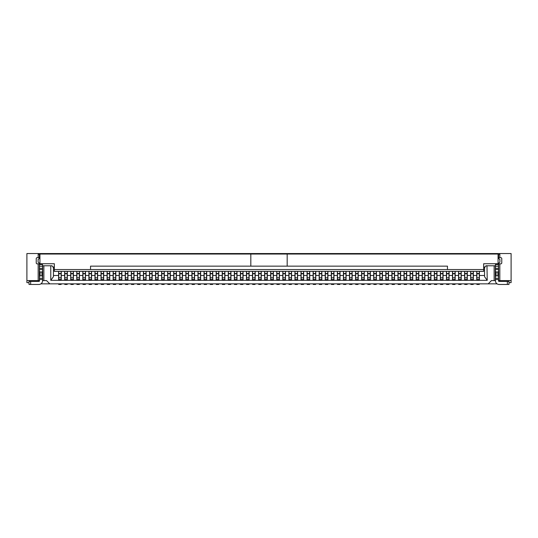 <?xml version="1.0" encoding="UTF-8"?>
<svg xmlns="http://www.w3.org/2000/svg" width="538" height="538" viewBox="0 0 538 538"><rect width="100%" height="100%" fill="white"/><g stroke="black" fill="none" stroke-linecap="round" stroke-linejoin="round"><path stroke-width="0.81" d="M58.655 254.03L58.655 253.546L26.9 253.546L26.9 280.574L39.382 280.574L39.382 263.257M29.012 282.638L26.9 282.638L26.9 280.574M497.092 283.849L40.908 283.849M43.867 280.574L43.867 265.785L42.657 265.785L42.657 280.574L46.537 280.574L49.805 283.849M43.867 265.785L50.774 265.785L50.774 280.332L53.444 276.707L53.444 268.213C52.926 266.344 52.119 265.537 51.016 265.785L50.774 265.785M487.226 280.332L486.984 265.785C485.881 265.537 485.074 266.344 484.556 268.213L484.556 276.707L487.226 280.332L50.774 280.332M487.226 265.785L494.133 265.785L494.133 280.574L491.463 280.574L488.195 283.849M51.668 265.88L52.247 266.122M53.289 267.366L53.39 267.709M53.444 275.483L58.595 275.483L58.595 271.36M58.595 280.332L58.595 275.483M58.655 253.546L511.1 253.546L511.1 282.638L508.988 282.638M498.618 258.381L498.618 254.756L499.829 253.546L499.829 257.668L500.797 257.668A0.968 0.968 0 0 1 501.766 258.637L501.766 262.88A0.968 0.968 0 0 1 500.797 263.849L498.618 263.849L498.618 280.574L511.1 280.574M498.618 263.257L498.618 263.849M498.618 257.668L499.829 257.668M499.829 280.574L499.829 263.849M494.133 265.785L495.343 265.785L495.343 280.574L494.133 280.574M479.405 271.36L479.405 275.483L484.556 275.483M484.61 267.709L484.711 267.366M485.753 266.122L486.332 265.88M479.405 275.483L479.405 280.332M484.556 253.546L484.556 254.03M484.556 267.003L484.556 269.666M495.464 264.568L498.497 264.568L495.464 264.568L495.464 280.816A3.638 3.638 0 0 0 499.103 284.454L508.988 284.454L508.988 281.421L508.988 284.454M484.879 267.003L483.649 267.003M498.497 264.568L498.497 280.816A0.605 0.605 0 0 0 499.103 281.421L508.988 281.421M498.497 276.666L497.892 275.786L496.07 275.786L495.464 276.666M496.07 275.786L496.07 272.033L495.464 271.152M496.07 272.033L497.892 272.033L498.497 271.152M497.892 272.033L497.892 275.786M39.926 264.568L39.926 254.03L498.074 254.03L498.074 264.568M39.926 257.91L38.111 259.484L38.111 262.154L39.926 263.728L54.351 263.728L54.351 271.36L483.649 271.36L483.649 263.728L498.074 263.728L499.889 262.154L499.889 259.484L498.074 257.91M54.351 267.003L53.121 267.003M30.646 281.421L30.646 284.454L38.897 284.454A3.638 3.638 0 0 0 42.536 280.816L42.536 279.491L39.503 279.491L39.503 280.816A0.605 0.605 0 0 1 38.897 281.421L29.012 281.421L29.012 284.454L29.012 281.421M39.503 264.568L42.536 264.568L39.503 264.568L39.503 268.327L42.536 268.327L42.536 279.491M42.536 268.327L42.536 266.209L39.503 266.209M42.536 264.568L42.536 266.209M53.444 253.546L53.444 254.03M53.444 267.003L53.444 269.666M39.503 268.327L39.503 271.152L40.108 272.033L41.93 272.033L42.536 271.152M42.536 276.666L41.93 275.786L40.108 275.786L39.503 276.666L39.503 271.152M39.503 276.666L39.503 279.491M41.93 275.786L41.93 272.033M30.646 284.454L29.012 284.454M39.382 258.381L39.382 254.756L38.171 253.546L38.171 257.668L39.382 257.668M39.382 263.849L37.203 263.849A0.968 0.968 0 0 1 36.234 262.88L36.234 258.637A0.968 0.968 0 0 1 37.203 257.668L38.171 257.668M38.171 263.849L38.171 280.574M40.108 272.033L40.108 275.786M287.178 254.03L287.178 266.149L250.822 266.149L250.822 254.03M287.178 266.149L447.468 266.149L447.468 269.545L483.649 269.545M447.468 269.545L90.532 269.545L90.532 266.149L250.822 266.149M54.351 269.545L90.532 269.545M476.863 283.849L476.863 284.454L479.284 284.454L479.284 283.849M479.284 280.332L479.284 271.36M476.863 280.332L476.863 271.36M479.345 254.03L479.345 253.546M476.742 280.332L476.742 271.36M476.863 277.803L479.284 277.803M479.284 273.795L476.863 273.795M473.346 271.36L473.346 280.332M473.346 275.483L476.742 275.483M470.804 283.849L470.804 284.454L473.225 284.454L473.225 283.849M473.225 280.332L473.225 271.36M470.804 280.332L470.804 271.36M473.225 273.795L470.804 273.795M470.804 277.803L473.225 277.803M470.676 280.332L470.676 271.36M467.287 271.36L467.287 280.332M467.287 275.483L470.676 275.483M464.738 283.849L464.738 284.454L467.166 284.454L467.166 283.849M467.166 280.332L467.166 271.36M464.738 280.332L464.738 271.36M467.166 273.795L464.738 273.795M464.738 277.803L467.166 277.803M464.617 280.332L464.617 271.36M461.227 271.36L461.227 280.332M461.227 275.483L464.617 275.483M458.679 283.849L458.679 284.454L461.106 284.454L461.106 283.849M461.106 280.332L461.106 271.36M458.679 280.332L458.679 271.36M461.106 273.795L458.679 273.795M458.679 277.803L461.106 277.803M458.558 280.332L458.558 271.36M455.168 271.36L455.168 280.332M455.168 275.483L458.558 275.483M452.619 283.849L452.619 284.454L455.047 284.454L455.047 283.849M455.047 280.332L455.047 271.36M452.619 280.332L452.619 271.36M455.047 273.795L452.619 273.795M452.619 277.803L455.047 277.803M452.498 280.332L452.498 271.36M449.102 271.36L449.102 280.332M449.102 275.483L452.498 275.483M446.56 283.849L446.56 284.454L448.981 284.454L448.981 283.849M448.981 280.332L448.981 271.36M446.56 280.332L446.56 271.36M448.981 273.795L446.56 273.795M446.56 277.803L448.981 277.803M446.439 280.332L446.439 271.36M443.043 271.36L443.043 280.332M443.043 275.483L446.439 275.483M440.501 283.849L440.501 284.454L442.922 284.454L442.922 283.849M442.922 280.332L442.922 271.36M440.501 280.332L440.501 271.36M442.922 273.795L440.501 273.795M440.501 277.803L442.922 277.803M440.38 280.332L440.38 271.36M436.984 271.36L436.984 280.332M436.984 275.483L440.38 275.483M434.442 283.849L434.442 284.454L436.863 284.454L436.863 283.849M436.863 280.332L436.863 271.36M434.442 280.332L434.442 271.36M436.863 273.795L434.442 273.795M434.442 277.803L436.863 277.803M434.321 280.332L434.321 271.36M430.925 271.36L430.925 280.332M430.925 275.483L434.321 275.483M428.382 283.849L428.382 284.454L430.803 284.454L430.803 283.849M430.803 280.332L430.803 271.36M428.382 280.332L428.382 271.36M430.803 273.795L428.382 273.795M428.382 277.803L430.803 277.803M428.261 280.332L428.261 271.36M424.865 271.36L424.865 280.332M424.865 275.483L428.261 275.483M422.317 283.849L422.317 284.454L424.744 284.454L424.744 283.849M424.744 280.332L424.744 271.36M422.317 280.332L422.317 271.36M424.744 273.795L422.317 273.795M422.317 277.803L424.744 277.803M422.195 280.332L422.195 271.36M418.806 271.36L418.806 280.332M418.806 275.483L422.195 275.483M416.257 283.849L416.257 284.454L418.685 284.454L418.685 283.849M418.685 280.332L418.685 271.36M416.257 280.332L416.257 271.36M418.685 273.795L416.257 273.795M416.257 277.803L418.685 277.803M416.136 280.332L416.136 271.36M412.747 271.36L412.747 280.332M412.747 275.483L416.136 275.483M410.198 283.849L410.198 284.454L412.626 284.454L412.626 283.849M412.626 280.332L412.626 271.36M410.198 280.332L410.198 271.36M412.626 273.795L410.198 273.795M410.198 277.803L412.626 277.803M410.077 280.332L410.077 271.36M406.688 271.36L406.688 280.332M406.688 275.483L410.077 275.483M404.139 283.849L404.139 284.454L406.567 284.454L406.567 283.849M406.567 280.332L406.567 271.36M404.139 280.332L404.139 271.36M406.567 273.795L404.139 273.795M404.139 277.803L406.567 277.803M404.018 280.332L404.018 271.36M400.622 271.36L400.622 280.332M400.622 275.483L404.018 275.483M398.08 283.849L398.08 284.454L400.501 284.454L400.501 283.849M400.501 280.332L400.501 271.36M398.08 280.332L398.08 271.36M400.501 273.795L398.08 273.795M398.08 277.803L400.501 277.803M397.959 280.332L397.959 271.36M394.562 271.36L394.562 280.332M394.562 275.483L397.959 275.483M392.02 283.849L392.02 284.454L394.441 284.454L394.441 283.849M394.441 280.332L394.441 271.36M392.02 280.332L392.02 271.36M394.441 273.795L392.02 273.795M392.02 277.803L394.441 277.803M391.899 280.332L391.899 271.36M388.503 271.36L388.503 280.332M388.503 275.483L391.899 275.483M385.961 283.849L385.961 284.454L388.382 284.454L388.382 283.849M388.382 280.332L388.382 271.36M385.961 280.332L385.961 271.36M388.382 273.795L385.961 273.795M385.961 277.803L388.382 277.803M385.84 280.332L385.84 271.36M382.444 271.36L382.444 280.332M382.444 275.483L385.84 275.483M379.902 283.849L379.902 284.454L382.323 284.454L382.323 283.849M382.323 280.332L382.323 271.36M379.902 280.332L379.902 271.36M382.323 273.795L379.902 273.795M379.902 277.803L382.323 277.803M379.781 280.332L379.781 271.36M376.385 271.36L376.385 280.332M376.385 275.483L379.781 275.483M373.836 283.849L373.836 284.454L376.264 284.454L376.264 283.849M376.264 280.332L376.264 271.36M373.836 280.332L373.836 271.36M376.264 273.795L373.836 273.795M373.836 277.803L376.264 277.803M373.715 280.332L373.715 271.36M370.326 271.36L370.326 280.332M370.326 275.483L373.715 275.483M367.777 283.849L367.777 284.454L370.205 284.454L370.205 283.849M370.205 280.332L370.205 271.36M367.777 280.332L367.777 271.36M370.205 273.795L367.777 273.795M367.777 277.803L370.205 277.803M367.656 280.332L367.656 271.36M364.266 271.36L364.266 280.332M364.266 275.483L367.656 275.483M361.718 283.849L361.718 284.454L364.145 284.454L364.145 283.849M364.145 280.332L364.145 271.36M361.718 280.332L361.718 271.36M364.145 273.795L361.718 273.795M361.718 277.803L364.145 277.803M361.597 280.332L361.597 271.36M358.207 271.36L358.207 280.332M358.207 275.483L361.597 275.483M355.658 283.849L355.658 284.454L358.086 284.454L358.086 283.849M358.086 280.332L358.086 271.36M355.658 280.332L355.658 271.36M358.086 273.795L355.658 273.795M355.658 277.803L358.086 277.803M355.537 280.332L355.537 271.36M352.141 271.36L352.141 280.332M352.141 275.483L355.537 275.483M349.599 283.849L349.599 284.454L352.02 284.454L352.02 283.849M352.02 280.332L352.02 271.36M349.599 280.332L349.599 271.36M352.02 273.795L349.599 273.795M349.599 277.803L352.02 277.803M349.478 280.332L349.478 271.36M346.082 271.36L346.082 280.332M346.082 275.483L349.478 275.483M343.54 283.849L343.54 284.454L345.961 284.454L345.961 283.849M345.961 280.332L345.961 271.36M343.54 280.332L343.54 271.36M345.961 273.795L343.54 273.795M343.54 277.803L345.961 277.803M343.419 280.332L343.419 271.36M340.023 271.36L340.023 280.332M340.023 275.483L343.419 275.483M337.481 283.849L337.481 284.454L339.902 284.454L339.902 283.849M339.902 280.332L339.902 271.36M337.481 280.332L337.481 271.36M339.902 273.795L337.481 273.795M337.481 277.803L339.902 277.803M337.36 280.332L337.36 271.36M333.964 271.36L333.964 280.332M333.964 275.483L337.36 275.483M331.421 283.849L331.421 284.454L333.842 284.454L333.842 283.849M333.842 280.332L333.842 271.36M331.421 280.332L331.421 271.36M333.842 273.795L331.421 273.795M331.421 277.803L333.842 277.803M331.3 280.332L331.3 271.36M327.904 271.36L327.904 280.332M327.904 275.483L331.3 275.483M325.356 283.849L325.356 284.454L327.783 284.454L327.783 283.849M327.783 280.332L327.783 271.36M325.356 280.332L325.356 271.36M327.783 273.795L325.356 273.795M325.356 277.803L327.783 277.803M325.234 280.332L325.234 271.36M321.845 271.36L321.845 280.332M321.845 275.483L325.234 275.483M319.296 283.849L319.296 284.454L321.724 284.454L321.724 283.849M321.724 280.332L321.724 271.36M319.296 280.332L319.296 271.36M321.724 273.795L319.296 273.795M319.296 277.803L321.724 277.803M319.175 280.332L319.175 271.36M315.786 271.36L315.786 280.332M315.786 275.483L319.175 275.483M313.237 283.849L313.237 284.454L315.665 284.454L315.665 283.849M315.665 280.332L315.665 271.36M313.237 280.332L313.237 271.36M315.665 273.795L313.237 273.795M313.237 277.803L315.665 277.803M313.116 280.332L313.116 271.36M309.727 271.36L309.727 280.332M309.727 275.483L313.116 275.483M307.178 283.849L307.178 284.454L309.606 284.454L309.606 283.849M309.606 280.332L309.606 271.36M307.178 280.332L307.178 271.36M309.606 273.795L307.178 273.795M307.178 277.803L309.606 277.803M307.057 280.332L307.057 271.36M303.661 271.36L303.661 280.332M303.661 275.483L307.057 275.483M301.119 283.849L301.119 284.454L303.54 284.454L303.54 283.849M303.54 280.332L303.54 271.36M301.119 280.332L301.119 271.36M303.54 273.795L301.119 273.795M301.119 277.803L303.54 277.803M300.998 280.332L300.998 271.36M297.601 271.36L297.601 280.332M297.601 275.483L300.998 275.483M295.059 283.849L295.059 284.454L297.48 284.454L297.48 283.849M297.48 280.332L297.48 271.36M295.059 280.332L295.059 271.36M297.48 273.795L295.059 273.795M295.059 277.803L297.48 277.803M294.938 280.332L294.938 271.36M291.542 271.36L291.542 280.332M291.542 275.483L294.938 275.483M289 283.849L289 284.454L291.421 284.454L291.421 283.849M291.421 280.332L291.421 271.36M289 280.332L289 271.36M291.421 273.795L289 273.795M289 277.803L291.421 277.803M288.879 280.332L288.879 271.36M285.483 271.36L285.483 280.332M285.483 275.483L288.879 275.483M282.941 283.849L282.941 284.454L285.362 284.454L285.362 283.849M285.362 280.332L285.362 271.36M282.941 280.332L282.941 271.36M285.362 273.795L282.941 273.795M282.941 277.803L285.362 277.803M282.82 280.332L282.82 271.36M279.424 271.36L279.424 280.332M279.424 275.483L282.82 275.483M276.875 283.849L276.875 284.454L279.303 284.454L279.303 283.849M279.303 280.332L279.303 271.36M276.875 280.332L276.875 271.36M279.303 273.795L276.875 273.795M276.875 277.803L279.303 277.803M276.754 280.332L276.754 271.36M273.365 271.36L273.365 280.332M273.365 275.483L276.754 275.483M270.816 283.849L270.816 284.454L273.243 284.454L273.243 283.849M273.243 280.332L273.243 271.36M270.816 280.332L270.816 271.36M273.243 273.795L270.816 273.795M270.816 277.803L273.243 277.803M270.695 280.332L270.695 271.36M267.305 271.36L267.305 280.332M267.305 275.483L270.695 275.483M264.757 283.849L264.757 284.454L267.184 284.454L267.184 283.849M267.184 280.332L267.184 271.36M264.757 280.332L264.757 271.36M267.184 273.795L264.757 273.795M264.757 277.803L267.184 277.803M264.635 280.332L264.635 271.36M261.246 271.36L261.246 280.332M261.246 275.483L264.635 275.483M258.697 283.849L258.697 284.454L261.125 284.454L261.125 283.849M261.125 280.332L261.125 271.36M258.697 280.332L258.697 271.36M261.125 273.795L258.697 273.795M258.697 277.803L261.125 277.803M258.576 280.332L258.576 271.36M255.18 271.36L255.18 280.332M255.18 275.483L258.576 275.483M252.638 283.849L252.638 284.454L255.059 284.454L255.059 283.849M255.059 280.332L255.059 271.36M252.638 280.332L252.638 271.36M255.059 273.795L252.638 273.795M252.638 277.803L255.059 277.803M252.517 280.332L252.517 271.36M249.121 271.36L249.121 280.332M249.121 275.483L252.517 275.483M246.579 283.849L246.579 284.454L249 284.454L249 283.849M249 280.332L249 271.36M246.579 280.332L246.579 271.36M249 273.795L246.579 273.795M246.579 277.803L249 277.803M246.458 280.332L246.458 271.36M243.062 271.36L243.062 280.332M243.062 275.483L246.458 275.483M240.52 283.849L240.52 284.454L242.941 284.454L242.941 283.849M242.941 280.332L242.941 271.36M240.52 280.332L240.52 271.36M242.941 273.795L240.52 273.795M240.52 277.803L242.941 277.803M240.399 280.332L240.399 271.36M237.002 271.36L237.002 280.332M237.002 275.483L240.399 275.483M234.46 283.849L234.46 284.454L236.881 284.454L236.881 283.849M236.881 280.332L236.881 271.36M234.46 280.332L234.46 271.36M236.881 273.795L234.46 273.795M234.46 277.803L236.881 277.803M234.339 280.332L234.339 271.36M230.943 271.36L230.943 280.332M230.943 275.483L234.339 275.483M228.394 283.849L228.394 284.454L230.822 284.454L230.822 283.849M230.822 280.332L230.822 271.36M228.394 280.332L228.394 271.36M230.822 273.795L228.394 273.795M228.394 277.803L230.822 277.803M228.273 280.332L228.273 271.36M224.884 271.36L224.884 280.332M224.884 275.483L228.273 275.483M222.335 283.849L222.335 284.454L224.763 284.454L224.763 283.849M224.763 280.332L224.763 271.36M222.335 280.332L222.335 271.36M224.763 273.795L222.335 273.795M222.335 277.803L224.763 277.803M222.214 280.332L222.214 271.36M218.825 271.36L218.825 280.332M218.825 275.483L222.214 275.483M216.276 283.849L216.276 284.454L218.704 284.454L218.704 283.849M218.704 280.332L218.704 271.36M216.276 280.332L216.276 271.36M218.704 273.795L216.276 273.795M216.276 277.803L218.704 277.803M216.155 280.332L216.155 271.36M212.766 271.36L212.766 280.332M212.766 275.483L216.155 275.483M210.217 283.849L210.217 284.454L212.644 284.454L212.644 283.849M212.644 280.332L212.644 271.36M210.217 280.332L210.217 271.36M212.644 273.795L210.217 273.795M210.217 277.803L212.644 277.803M210.096 280.332L210.096 271.36M206.7 271.36L206.7 280.332M206.7 275.483L210.096 275.483M204.158 283.849L204.158 284.454L206.579 284.454L206.579 283.849M206.579 280.332L206.579 271.36M204.158 280.332L204.158 271.36M206.579 273.795L204.158 273.795M204.158 277.803L206.579 277.803M204.036 280.332L204.036 271.36M200.64 271.36L200.64 280.332M200.64 275.483L204.036 275.483M198.098 283.849L198.098 284.454L200.519 284.454L200.519 283.849M200.519 280.332L200.519 271.36M198.098 280.332L198.098 271.36M200.519 273.795L198.098 273.795M198.098 277.803L200.519 277.803M197.977 280.332L197.977 271.36M194.581 271.36L194.581 280.332M194.581 275.483L197.977 275.483M192.039 283.849L192.039 284.454L194.46 284.454L194.46 283.849M194.46 280.332L194.46 271.36M192.039 280.332L192.039 271.36M194.46 273.795L192.039 273.795M192.039 277.803L194.46 277.803M191.918 280.332L191.918 271.36M188.522 271.36L188.522 280.332M188.522 275.483L191.918 275.483M185.98 283.849L185.98 284.454L188.401 284.454L188.401 283.849M188.401 280.332L188.401 271.36M185.98 280.332L185.98 271.36M188.401 273.795L185.98 273.795M185.98 277.803L188.401 277.803M185.859 280.332L185.859 271.36M182.463 271.36L182.463 280.332M182.463 275.483L185.859 275.483M179.914 283.849L179.914 284.454L182.342 284.454L182.342 283.849M182.342 280.332L182.342 271.36M179.914 280.332L179.914 271.36M182.342 273.795L179.914 273.795M179.914 277.803L182.342 277.803M179.793 280.332L179.793 271.36M176.403 271.36L176.403 280.332M176.403 275.483L179.793 275.483M173.855 283.849L173.855 284.454L176.282 284.454L176.282 283.849M176.282 280.332L176.282 271.36M173.855 280.332L173.855 271.36M176.282 273.795L173.855 273.795M173.855 277.803L176.282 277.803M173.734 280.332L173.734 271.36M170.344 271.36L170.344 280.332M170.344 275.483L173.734 275.483M167.795 283.849L167.795 284.454L170.223 284.454L170.223 283.849M170.223 280.332L170.223 271.36M167.795 280.332L167.795 271.36M170.223 273.795L167.795 273.795M167.795 277.803L170.223 277.803M167.674 280.332L167.674 271.36M164.285 271.36L164.285 280.332M164.285 275.483L167.674 275.483M161.736 283.849L161.736 284.454L164.164 284.454L164.164 283.849M164.164 280.332L164.164 271.36M161.736 280.332L161.736 271.36M164.164 273.795L161.736 273.795M161.736 277.803L164.164 277.803M161.615 280.332L161.615 271.36M158.219 271.36L158.219 280.332M158.219 275.483L161.615 275.483M155.677 283.849L155.677 284.454L158.098 284.454L158.098 283.849M158.098 280.332L158.098 271.36M155.677 280.332L155.677 271.36M158.098 273.795L155.677 273.795M155.677 277.803L158.098 277.803M155.556 280.332L155.556 271.36M152.16 271.36L152.16 280.332M152.16 275.483L155.556 275.483M149.618 283.849L149.618 284.454L152.039 284.454L152.039 283.849M152.039 280.332L152.039 271.36M149.618 280.332L149.618 271.36M152.039 273.795L149.618 273.795M149.618 277.803L152.039 277.803M149.497 280.332L149.497 271.36M146.101 271.36L146.101 280.332M146.101 275.483L149.497 275.483M143.559 283.849L143.559 284.454L145.98 284.454L145.98 283.849M145.98 280.332L145.98 271.36M143.559 280.332L143.559 271.36M145.98 273.795L143.559 273.795M143.559 277.803L145.98 277.803M143.438 280.332L143.438 271.36M140.041 271.36L140.041 280.332M140.041 275.483L143.438 275.483M137.499 283.849L137.499 284.454L139.92 284.454L139.92 283.849M139.92 280.332L139.92 271.36M137.499 280.332L137.499 271.36M139.92 273.795L137.499 273.795M137.499 277.803L139.92 277.803M137.378 280.332L137.378 271.36M133.982 271.36L133.982 280.332M133.982 275.483L137.378 275.483M131.433 283.849L131.433 284.454L133.861 284.454L133.861 283.849M133.861 280.332L133.861 271.36M131.433 280.332L131.433 271.36M133.861 273.795L131.433 273.795M131.433 277.803L133.861 277.803M131.312 280.332L131.312 271.36M127.923 271.36L127.923 280.332M127.923 275.483L131.312 275.483M125.374 283.849L125.374 284.454L127.802 284.454L127.802 283.849M127.802 280.332L127.802 271.36M125.374 280.332L125.374 271.36M127.802 273.795L125.374 273.795M125.374 277.803L127.802 277.803M125.253 280.332L125.253 271.36M121.864 271.36L121.864 280.332M121.864 275.483L125.253 275.483M119.315 283.849L119.315 284.454L121.743 284.454L121.743 283.849M121.743 280.332L121.743 271.36M119.315 280.332L119.315 271.36M121.743 273.795L119.315 273.795M119.315 277.803L121.743 277.803M119.194 280.332L119.194 271.36M115.804 271.36L115.804 280.332M115.804 275.483L119.194 275.483M113.256 283.849L113.256 284.454L115.683 284.454L115.683 283.849M115.683 280.332L115.683 271.36M113.256 280.332L113.256 271.36M115.683 273.795L113.256 273.795M113.256 277.803L115.683 277.803M113.135 280.332L113.135 271.36M109.739 271.36L109.739 280.332M109.739 275.483L113.135 275.483M107.197 283.849L107.197 284.454L109.617 284.454L109.617 283.849M109.617 280.332L109.617 271.36M107.197 280.332L107.197 271.36M109.617 273.795L107.197 273.795M107.197 277.803L109.617 277.803M107.075 280.332L107.075 271.36M103.679 271.36L103.679 280.332M103.679 275.483L107.075 275.483M101.137 283.849L101.137 284.454L103.558 284.454L103.558 283.849M103.558 280.332L103.558 271.36M101.137 280.332L101.137 271.36M103.558 273.795L101.137 273.795M101.137 277.803L103.558 277.803M101.016 280.332L101.016 271.36M97.62 271.36L97.62 280.332M97.62 275.483L101.016 275.483M95.078 283.849L95.078 284.454L97.499 284.454L97.499 283.849M97.499 280.332L97.499 271.36M95.078 280.332L95.078 271.36M97.499 273.795L95.078 273.795M95.078 277.803L97.499 277.803M94.957 280.332L94.957 271.36M91.561 271.36L91.561 280.332M91.561 275.483L94.957 275.483M89.019 283.849L89.019 284.454L91.44 284.454L91.44 283.849M91.44 280.332L91.44 271.36M89.019 280.332L89.019 271.36M91.44 273.795L89.019 273.795M89.019 277.803L91.44 277.803M88.898 280.332L88.898 271.36M85.502 271.36L85.502 280.332M85.502 275.483L88.898 275.483M82.953 283.849L82.953 284.454L85.381 284.454L85.381 283.849M85.381 280.332L85.381 271.36M82.953 280.332L82.953 271.36M85.381 273.795L82.953 273.795M82.953 277.803L85.381 277.803M82.832 280.332L82.832 271.36M79.442 271.36L79.442 280.332M79.442 275.483L82.832 275.483M76.894 283.849L76.894 284.454L79.321 284.454L79.321 283.849M79.321 280.332L79.321 271.36M76.894 280.332L76.894 271.36M79.321 273.795L76.894 273.795M76.894 277.803L79.321 277.803M76.773 280.332L76.773 271.36M73.383 271.36L73.383 280.332M73.383 275.483L76.773 275.483M70.834 283.849L70.834 284.454L73.262 284.454L73.262 283.849M73.262 280.332L73.262 271.36M70.834 280.332L70.834 271.36M73.262 273.795L70.834 273.795M70.834 277.803L73.262 277.803M70.713 280.332L70.713 271.36M67.324 271.36L67.324 280.332M67.324 275.483L70.713 275.483M64.775 283.849L64.775 284.454L67.196 284.454L67.196 283.849M67.196 280.332L67.196 271.36M64.775 280.332L64.775 271.36M67.196 273.795L64.775 273.795M64.775 277.803L67.196 277.803M64.654 280.332L64.654 271.36M64.654 275.483L61.258 275.483L61.258 280.332M61.258 275.483L61.258 271.36M58.716 283.849L58.716 284.454L61.137 284.454L61.137 283.849M61.137 280.332L61.137 271.36M58.716 280.332L58.716 271.36M61.137 273.795L58.716 273.795M58.716 277.803L61.137 277.803M507.354 284.454L507.354 281.421M498.497 279.491L495.464 279.491M495.464 278.301L498.497 278.301M498.497 269.518L495.464 269.518M495.464 268.327L498.497 268.327M498.497 266.209L495.464 266.209M42.536 269.518L39.503 269.518M39.503 278.301L42.536 278.301M476.863 279.706L479.284 279.706M476.863 279.552L479.284 279.552M479.284 273.761L476.863 273.761M473.225 273.761L470.804 273.761M470.804 279.552L473.225 279.552M470.804 279.706L473.225 279.706M467.166 273.761L464.738 273.761M464.738 279.552L467.166 279.552M464.738 279.706L467.166 279.706M461.106 273.761L458.679 273.761M458.679 279.552L461.106 279.552M458.679 279.706L461.106 279.706M455.047 273.761L452.619 273.761M452.619 279.552L455.047 279.552M452.619 279.706L455.047 279.706M448.981 273.761L446.56 273.761M446.56 279.552L448.981 279.552M446.56 279.706L448.981 279.706M442.922 273.761L440.501 273.761M440.501 279.552L442.922 279.552M440.501 279.706L442.922 279.706M436.863 273.761L434.442 273.761M434.442 279.552L436.863 279.552M434.442 279.706L436.863 279.706M430.803 273.761L428.382 273.761M428.382 279.552L430.803 279.552M428.382 279.706L430.803 279.706M424.744 273.761L422.317 273.761M422.317 279.552L424.744 279.552M422.317 279.706L424.744 279.706M418.685 273.761L416.257 273.761M416.257 279.552L418.685 279.552M416.257 279.706L418.685 279.706M412.626 273.761L410.198 273.761M410.198 279.552L412.626 279.552M410.198 279.706L412.626 279.706M406.567 273.761L404.139 273.761M404.139 279.552L406.567 279.552M404.139 279.706L406.567 279.706M400.501 273.761L398.08 273.761M398.08 279.552L400.501 279.552M398.08 279.706L400.501 279.706M394.441 273.761L392.02 273.761M392.02 279.552L394.441 279.552M392.02 279.706L394.441 279.706M388.382 273.761L385.961 273.761M385.961 279.552L388.382 279.552M385.961 279.706L388.382 279.706M382.323 273.761L379.902 273.761M379.902 279.552L382.323 279.552M379.902 279.706L382.323 279.706M376.264 273.761L373.836 273.761M373.836 279.552L376.264 279.552M373.836 279.706L376.264 279.706M370.205 273.761L367.777 273.761M367.777 279.552L370.205 279.552M367.777 279.706L370.205 279.706M364.145 273.761L361.718 273.761M361.718 279.552L364.145 279.552M361.718 279.706L364.145 279.706M358.086 273.761L355.658 273.761M355.658 279.552L358.086 279.552M355.658 279.706L358.086 279.706M352.02 273.761L349.599 273.761M349.599 279.552L352.02 279.552M349.599 279.706L352.02 279.706M345.961 273.761L343.54 273.761M343.54 279.552L345.961 279.552M343.54 279.706L345.961 279.706M339.902 273.761L337.481 273.761M337.481 279.552L339.902 279.552M337.481 279.706L339.902 279.706M333.842 273.761L331.421 273.761M331.421 279.552L333.842 279.552M331.421 279.706L333.842 279.706M327.783 273.761L325.356 273.761M325.356 279.552L327.783 279.552M325.356 279.706L327.783 279.706M321.724 273.761L319.296 273.761M319.296 279.552L321.724 279.552M319.296 279.706L321.724 279.706M315.665 273.761L313.237 273.761M313.237 279.552L315.665 279.552M313.237 279.706L315.665 279.706M309.606 273.761L307.178 273.761M307.178 279.552L309.606 279.552M307.178 279.706L309.606 279.706M303.54 273.761L301.119 273.761M301.119 279.552L303.54 279.552M301.119 279.706L303.54 279.706M297.48 273.761L295.059 273.761M295.059 279.552L297.48 279.552M295.059 279.706L297.48 279.706M291.421 273.761L289 273.761M289 279.552L291.421 279.552M289 279.706L291.421 279.706M285.362 273.761L282.941 273.761M282.941 279.552L285.362 279.552M282.941 279.706L285.362 279.706M279.303 273.761L276.875 273.761M276.875 279.552L279.303 279.552M276.875 279.706L279.303 279.706M273.243 273.761L270.816 273.761M270.816 279.552L273.243 279.552M270.816 279.706L273.243 279.706M267.184 273.761L264.757 273.761M264.757 279.552L267.184 279.552M264.757 279.706L267.184 279.706M261.125 273.761L258.697 273.761M258.697 279.552L261.125 279.552M258.697 279.706L261.125 279.706M255.059 273.761L252.638 273.761M252.638 279.552L255.059 279.552M252.638 279.706L255.059 279.706M249 273.761L246.579 273.761M246.579 279.552L249 279.552M246.579 279.706L249 279.706M242.941 273.761L240.52 273.761M240.52 279.552L242.941 279.552M240.52 279.706L242.941 279.706M236.881 273.761L234.46 273.761M234.46 279.552L236.881 279.552M234.46 279.706L236.881 279.706M230.822 273.761L228.394 273.761M228.394 279.552L230.822 279.552M228.394 279.706L230.822 279.706M224.763 273.761L222.335 273.761M222.335 279.552L224.763 279.552M222.335 279.706L224.763 279.706M218.704 273.761L216.276 273.761M216.276 279.552L218.704 279.552M216.276 279.706L218.704 279.706M212.644 273.761L210.217 273.761M210.217 279.552L212.644 279.552M210.217 279.706L212.644 279.706M206.579 273.761L204.158 273.761M204.158 279.552L206.579 279.552M204.158 279.706L206.579 279.706M200.519 273.761L198.098 273.761M198.098 279.552L200.519 279.552M198.098 279.706L200.519 279.706M194.46 273.761L192.039 273.761M192.039 279.552L194.46 279.552M192.039 279.706L194.46 279.706M188.401 273.761L185.98 273.761M185.98 279.552L188.401 279.552M185.98 279.706L188.401 279.706M182.342 273.761L179.914 273.761M179.914 279.552L182.342 279.552M179.914 279.706L182.342 279.706M176.282 273.761L173.855 273.761M173.855 279.552L176.282 279.552M173.855 279.706L176.282 279.706M170.223 273.761L167.795 273.761M167.795 279.552L170.223 279.552M167.795 279.706L170.223 279.706M164.164 273.761L161.736 273.761M161.736 279.552L164.164 279.552M161.736 279.706L164.164 279.706M158.098 273.761L155.677 273.761M155.677 279.552L158.098 279.552M155.677 279.706L158.098 279.706M152.039 273.761L149.618 273.761M149.618 279.552L152.039 279.552M149.618 279.706L152.039 279.706M145.98 273.761L143.559 273.761M143.559 279.552L145.98 279.552M143.559 279.706L145.98 279.706M139.92 273.761L137.499 273.761M137.499 279.552L139.92 279.552M137.499 279.706L139.92 279.706M133.861 273.761L131.433 273.761M131.433 279.552L133.861 279.552M131.433 279.706L133.861 279.706M127.802 273.761L125.374 273.761M125.374 279.552L127.802 279.552M125.374 279.706L127.802 279.706M121.743 273.761L119.315 273.761M119.315 279.552L121.743 279.552M119.315 279.706L121.743 279.706M115.683 273.761L113.256 273.761M113.256 279.552L115.683 279.552M113.256 279.706L115.683 279.706M109.617 273.761L107.197 273.761M107.197 279.552L109.617 279.552M107.197 279.706L109.617 279.706M103.558 273.761L101.137 273.761M101.137 279.552L103.558 279.552M101.137 279.706L103.558 279.706M97.499 273.761L95.078 273.761M95.078 279.552L97.499 279.552M95.078 279.706L97.499 279.706M91.44 273.761L89.019 273.761M89.019 279.552L91.44 279.552M89.019 279.706L91.44 279.706M85.381 273.761L82.953 273.761M82.953 279.552L85.381 279.552M82.953 279.706L85.381 279.706M79.321 273.761L76.894 273.761M76.894 279.552L79.321 279.552M76.894 279.706L79.321 279.706M73.262 273.761L70.834 273.761M70.834 279.552L73.262 279.552M70.834 279.706L73.262 279.706M67.196 273.761L64.775 273.761M64.775 279.552L67.196 279.552M64.775 279.706L67.196 279.706M61.137 273.761L58.716 273.761M58.716 279.552L61.137 279.552M58.716 279.706L61.137 279.706M479.284 279.578L476.863 279.578M479.284 273.486L476.863 273.486M473.225 273.486L470.804 273.486M473.225 279.578L470.804 279.578M467.166 273.486L464.738 273.486M467.166 279.578L464.738 279.578M461.106 273.486L458.679 273.486M461.106 279.578L458.679 279.578M455.047 273.486L452.619 273.486M455.047 279.578L452.619 279.578M448.981 273.486L446.56 273.486M448.981 279.578L446.56 279.578M442.922 273.486L440.501 273.486M442.922 279.578L440.501 279.578M436.863 273.486L434.442 273.486M436.863 279.578L434.442 279.578M430.803 273.486L428.382 273.486M430.803 279.578L428.382 279.578M424.744 273.486L422.317 273.486M424.744 279.578L422.317 279.578M418.685 273.486L416.257 273.486M418.685 279.578L416.257 279.578M412.626 273.486L410.198 273.486M412.626 279.578L410.198 279.578M406.567 273.486L404.139 273.486M406.567 279.578L404.139 279.578M400.501 273.486L398.08 273.486M400.501 279.578L398.08 279.578M394.441 273.486L392.02 273.486M394.441 279.578L392.02 279.578M388.382 273.486L385.961 273.486M388.382 279.578L385.961 279.578M382.323 273.486L379.902 273.486M382.323 279.578L379.902 279.578M376.264 273.486L373.836 273.486M376.264 279.578L373.836 279.578M370.205 273.486L367.777 273.486M370.205 279.578L367.777 279.578M364.145 273.486L361.718 273.486M364.145 279.578L361.718 279.578M358.086 273.486L355.658 273.486M358.086 279.578L355.658 279.578M352.02 273.486L349.599 273.486M352.02 279.578L349.599 279.578M345.961 273.486L343.54 273.486M345.961 279.578L343.54 279.578M339.902 273.486L337.481 273.486M339.902 279.578L337.481 279.578M333.842 273.486L331.421 273.486M333.842 279.578L331.421 279.578M327.783 273.486L325.356 273.486M327.783 279.578L325.356 279.578M321.724 273.486L319.296 273.486M321.724 279.578L319.296 279.578M315.665 273.486L313.237 273.486M315.665 279.578L313.237 279.578M309.606 273.486L307.178 273.486M309.606 279.578L307.178 279.578M303.54 273.486L301.119 273.486M303.54 279.578L301.119 279.578M297.48 273.486L295.059 273.486M297.48 279.578L295.059 279.578M291.421 273.486L289 273.486M291.421 279.578L289 279.578M285.362 273.486L282.941 273.486M285.362 279.578L282.941 279.578M279.303 273.486L276.875 273.486M279.303 279.578L276.875 279.578M273.243 273.486L270.816 273.486M273.243 279.578L270.816 279.578M267.184 273.486L264.757 273.486M267.184 279.578L264.757 279.578M261.125 273.486L258.697 273.486M261.125 279.578L258.697 279.578M255.059 273.486L252.638 273.486M255.059 279.578L252.638 279.578M249 273.486L246.579 273.486M249 279.578L246.579 279.578M242.941 273.486L240.52 273.486M242.941 279.578L240.52 279.578M236.881 273.486L234.46 273.486M236.881 279.578L234.46 279.578M230.822 273.486L228.394 273.486M230.822 279.578L228.394 279.578M224.763 273.486L222.335 273.486M224.763 279.578L222.335 279.578M218.704 273.486L216.276 273.486M218.704 279.578L216.276 279.578M212.644 273.486L210.217 273.486M212.644 279.578L210.217 279.578M206.579 273.486L204.158 273.486M206.579 279.578L204.158 279.578M200.519 273.486L198.098 273.486M200.519 279.578L198.098 279.578M194.46 273.486L192.039 273.486M194.46 279.578L192.039 279.578M188.401 273.486L185.98 273.486M188.401 279.578L185.98 279.578M182.342 273.486L179.914 273.486M182.342 279.578L179.914 279.578M176.282 273.486L173.855 273.486M176.282 279.578L173.855 279.578M170.223 273.486L167.795 273.486M170.223 279.578L167.795 279.578M164.164 273.486L161.736 273.486M164.164 279.578L161.736 279.578M158.098 273.486L155.677 273.486M158.098 279.578L155.677 279.578M152.039 273.486L149.618 273.486M152.039 279.578L149.618 279.578M145.98 273.486L143.559 273.486M145.98 279.578L143.559 279.578M139.92 273.486L137.499 273.486M139.92 279.578L137.499 279.578M133.861 273.486L131.433 273.486M133.861 279.578L131.433 279.578M127.802 273.486L125.374 273.486M127.802 279.578L125.374 279.578M121.743 273.486L119.315 273.486M121.743 279.578L119.315 279.578M115.683 273.486L113.256 273.486M115.683 279.578L113.256 279.578M109.617 273.486L107.197 273.486M109.617 279.578L107.197 279.578M103.558 273.486L101.137 273.486M103.558 279.578L101.137 279.578M97.499 273.486L95.078 273.486M97.499 279.578L95.078 279.578M91.44 273.486L89.019 273.486M91.44 279.578L89.019 279.578M85.381 273.486L82.953 273.486M85.381 279.578L82.953 279.578M79.321 273.486L76.894 273.486M79.321 279.578L76.894 279.578M73.262 273.486L70.834 273.486M73.262 279.578L70.834 279.578M67.196 273.486L64.775 273.486M67.196 279.578L64.775 279.578M61.137 273.486L58.716 273.486M61.137 279.578L58.716 279.578"/></g></svg>
